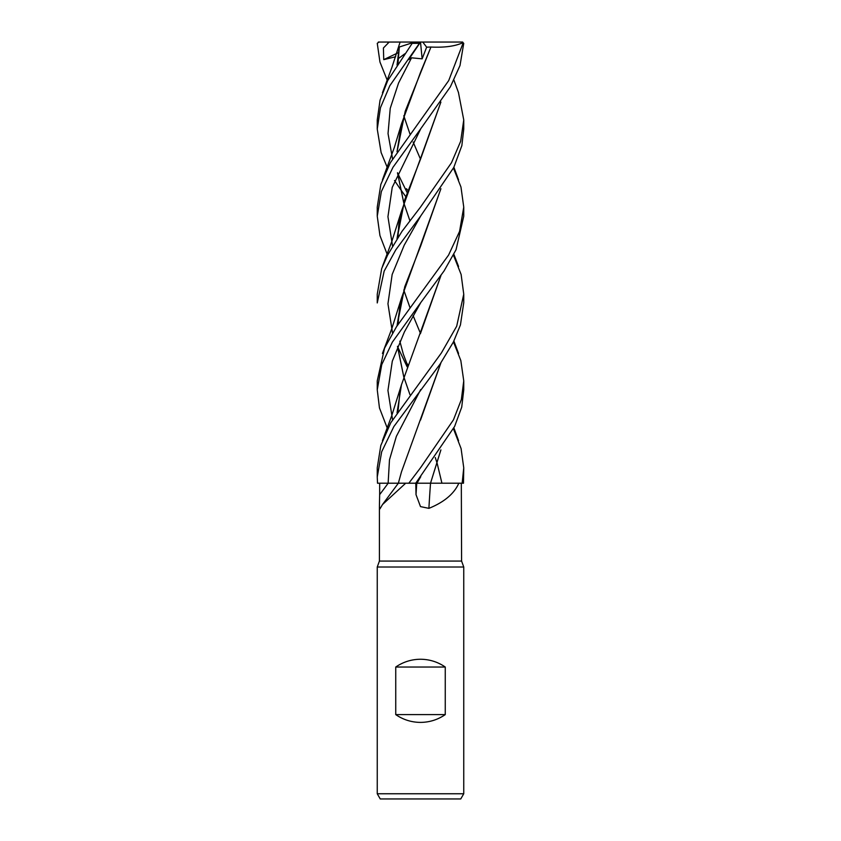 <?xml version="1.0" encoding="UTF-8"?>
<svg xmlns="http://www.w3.org/2000/svg" width="841" height="841" viewBox="0 0 841 841"><rect width="100%" height="100%" fill="white"/><g stroke="black" fill="none" stroke-linecap="round" stroke-linejoin="round"><path stroke-width="1.26" d="M420.637 483.197L423.517 483.197M424.947 483.197L427.985 483.197M427.995 483.197L458.829 483.218C454.14 493.772 444.164 502.151 428.899 508.353L420.5 506.608L416.011 494.624L415.79 483.218L416.768 483.218A728.821 190.539 -74.6 0 0 416.011 494.624M440.905 449.882L430.529 483.197A732.227 191.422 -74.6 0 0 428.899 508.353M440.873 362.923L401.472 471.864L398.35 483.218L405.688 483.218L382.487 504.558L380.006 508.805L379.407 506.608L379.407 561.063L461.593 561.063L463.748 567.013L463.748 793.757L377.252 793.757L380.248 798.95L460.752 798.95L463.748 793.757M461.593 561.063L461.32 483.218M379.407 561.063L377.252 567.013L463.748 567.013M395.743 714.608L395.743 667.029C403.207 661.92 411.459 659.323 420.5 659.249C429.541 659.323 437.793 661.92 445.257 667.029L445.257 714.608C437.793 719.728 429.541 722.324 420.5 722.398C411.459 722.324 403.207 719.728 395.743 714.608L445.257 714.608M379.407 506.608L379.659 494.624A728.821 678.182 -45.5 0 0 388.164 483.218L405.688 483.218M379.659 494.624L379.68 483.218L377.535 483.218L394.103 483.197M377.514 483.218L378.849 483.218L377.514 483.218L377.252 477.005L381.667 451.806L393.83 426.597L439.927 364.311L453.415 341.993L460.437 324.941L463.748 302.686M440.863 449.935L430.518 483.197L458.829 483.218M453.467 341.898L460.826 360.558L463.748 380.868L461.362 399.538L453.457 419.848L420.5 467.806L408.81 483.218L415.79 483.218M415.538 483.218L430.771 483.218M427.239 483.197L415.685 483.218M417.798 483.197L418.702 483.197M395.743 667.029L445.257 667.029M405.698 196.552L400.148 188.815M400.074 188.72L394.513 180.521M387.533 168.105L381.131 152.578L377.252 129.104L380.458 107.69L389.793 85.75L419.407 43.343C420.647 41.714 420.679 41.714 419.48 43.354M378.334 42.05L414.613 42.05L412.626 42.691L387.701 80.62L380.048 100.237L377.252 119.927L377.252 129.104M406.518 188.731L407.832 190.455M453.467 255.212L461.12 274.471L463.748 294.192L456.684 326.234L441.399 352.936L390.792 422.729L380.815 445.478L377.252 467.806L377.252 477.005M387.533 80.946L379.953 62.024L377.262 43.343L378.965 42.05M420.5 302.939L444.048 270.97L456.043 249.735L463.748 216.221L463.748 207.096L459.585 231.38L448.568 255.096L396.51 326.697L384.547 348.163L377.252 380.868L377.252 389.825L381.74 364.637L392.348 342.15L420.5 302.939M453.467 168.105L460.973 187.059L463.748 207.096M420.5 129.104L450.366 86.812L459.995 65.556L463.738 43.343L462.035 42.05L462.992 43.343L448.695 80.62L390.34 162.712L380.826 184.431L377.252 207.096L377.252 216.221L381.351 191.58L392.936 167.37L420.5 129.104M387.533 255.212L379.953 235.575L377.252 216.221M415.738 483.218L454.624 426.44L461.73 407.128L463.748 389.825L463.748 380.868M453.467 428.815L461.089 448.589L463.748 467.806L462.151 483.218L463.486 483.218L463.748 467.806M377.252 302.939L384.158 271.128L395.754 249.903L420.763 215.895L453.783 167.454L461.856 145.63L463.748 129.104L463.748 119.927L460.658 141.309L451.501 162.712L420.5 207.096L401.977 231.38L387.596 255.096L381.688 268.552L377.252 294.234M458.44 92.436L463.748 119.927M382.487 504.558L398.361 483.218L377.535 483.218M408.81 483.218L399.044 483.197M398.855 47.17L412.973 42.586M399.233 47.043L397.047 65.051M403.764 115.806L409.924 133.887L403.785 115.732M413.12 142.003L420.374 158.928L413.131 141.992M440.926 275.648L401.462 384.789L397.036 412.836M399.275 47.033L397.068 65.009M440.863 275.753L420.384 333.73M389.194 42.05L383.401 48L383.738 59.648L395.659 56.757M420.731 302.655L404.405 331.922L392.295 361.199L387.943 390.476L392.547 419.754M387.533 428.815L379.459 407.938L377.252 389.825M462.151 483.218L430.476 483.197M440.905 102.066L401.483 211.133L397.026 238.707M403.764 290.019L409.924 307.522M413.12 315.669L420.353 333.141L413.131 315.659M440.873 102.118L420.626 158.928L404.721 199.738L397.078 238.623M403.775 289.987L409.935 307.501M420.742 128.789L392.221 187.406L387.943 216.705L392.547 246.014M420.752 476.679L416.978 483.218M462.666 42.05L453.057 42.05M406.508 362.828L407.843 364.668M441.924 483.197L437.236 463.654M437.215 463.58L435.27 457.536M403.764 376.873L409.924 394.597L403.785 376.831M403.764 376.779L397.53 346.313M397.068 325.824L404.763 286.76L420.637 246.087L440.852 188.815M420.763 215.895L404.216 245.194L392.158 274.492L387.953 303.79L392.547 333.089L387.953 303.79L392.158 274.492L404.216 245.194L420.763 215.895M397.551 346.597L407.107 366.76L397.551 346.597M440.926 188.72L401.483 298.071L397.036 325.877M397.478 346.418L403.754 376.831M420.553 42.05L408.631 59.648L411.554 57.819L422.14 58.838L426.65 47.17L430.939 47.033L405.225 111.243L397.078 151.622M397.52 172.72L403.764 202.765M403.775 202.818L409.935 220.836M440.915 362.86L420.521 420.101M411.554 57.819L398.539 83.07L390.235 108.331L388.037 133.582L392.547 158.833M397.541 172.962L407.097 192.494M420.721 389.541L396.353 436.374L389.488 459.785L388.132 483.218M414.613 42.05L420.794 42.05M430.918 47.012L430.949 47.043C444.679 47.706 455.391 46.213 463.076 42.586M430.949 47.043L420.637 72.063L401.462 123.974L397.026 151.716M397.488 172.773L403.743 202.818M403.764 202.87L409.924 220.847M404.773 53.813L398.066 58.817M420.048 42.807L420.489 42.05L462.035 42.05M420.511 42.124L422.14 58.838M426.65 47.17L422.75 42.05M383.738 59.648L398.319 52.668M412.416 43.343L419.407 43.343M462.992 43.343L463.738 43.343M387.943 42.05L387.943 42.807M377.252 567.013L377.252 793.757M463.748 302.939L463.748 294.182M399.906 42.691L391.822 67.701L382.445 92.741M458.566 266.481L453.888 254.36M401.462 384.789L391.811 415.475L382.445 440.631M397.993 63.632L399.317 47.022M398.003 411.417L400.043 391.065M398.003 237.194L398.771 224.621L400.127 217.041M458.555 92.741L453.898 80.084M401.483 211.133L391.853 241.335L382.434 266.481M458.555 440.631L453.898 427.943M407.58 365.415L403.323 354.135L399.822 341.141M398.003 324.395L400.074 303.979M458.545 179.795L453.888 167.233M401.483 298.071L391.885 328.442L382.434 353.462M401.462 123.974L394.408 147.249L382.455 179.795M458.566 353.462L453.888 341.068M377.252 302.686L377.252 294.192"/></g></svg>
